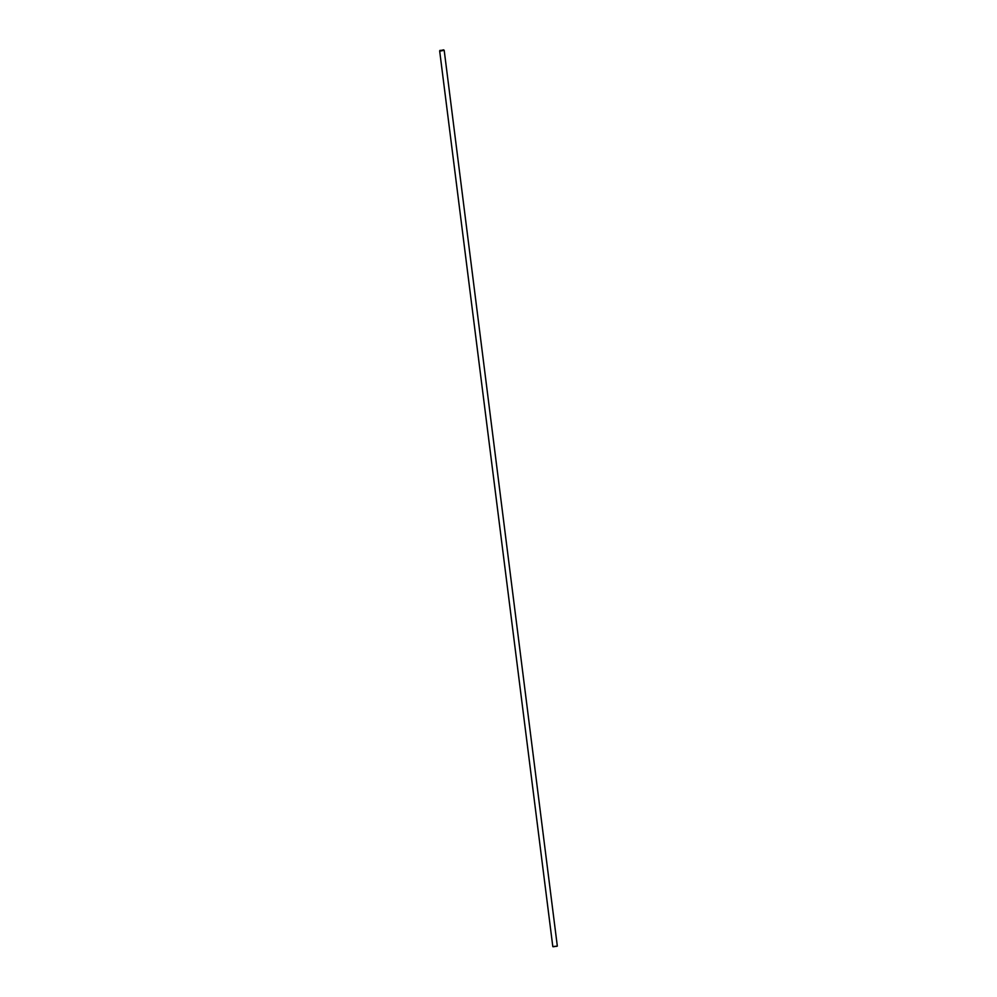 <?xml version="1.0" encoding="UTF-8"?>
<svg xmlns="http://www.w3.org/2000/svg" width="997" height="997" viewBox="0 0 997 997"><rect width="100%" height="100%" fill="white"/><g stroke="black" fill="none" stroke-linecap="round" stroke-linejoin="round"><path stroke-width="0.75" stroke-dasharray="4.99 3.74" d="M557.348 946.041L552.812 946.614M439.677 50.797L444.151 50.224M553.347 947.05L556.937 946.602"/><path stroke-width="1.5" d="M440.662 50.498L443.653 49.85L440.662 50.498M439.652 50.859L552.812 946.614L557.323 946.103L444.188 50.286L440.412 51.034L440.063 50.299M557.323 946.103L552.849 946.676"/></g></svg>
